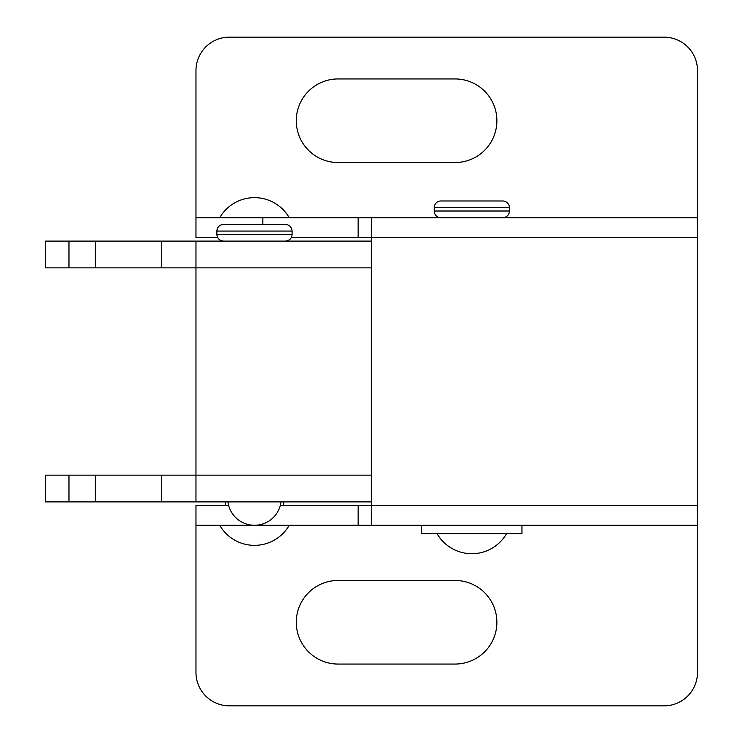 <?xml version="1.0" encoding="UTF-8"?>
<svg xmlns="http://www.w3.org/2000/svg" width="743" height="743" viewBox="0 0 743 743"><rect width="100%" height="100%" fill="white"/><g stroke="black" fill="none" stroke-linecap="round" stroke-linejoin="round"><path stroke-width="1.11" d="M371.5 217.699L697.491 217.699L697.491 70.585A33.435 33.435 0 0 0 664.056 37.15L229.401 37.15A33.435 33.435 0 0 0 195.966 70.585L195.966 217.699L371.5 217.699L371.5 241.104L195.966 241.104L195.966 501.896L45.509 501.896L45.509 475.149L371.5 475.149L371.5 525.301L195.966 525.301L195.966 672.415A33.435 33.435 0 0 0 229.401 705.85L664.056 705.85A33.435 33.435 0 0 0 697.491 672.415L697.491 525.301L371.5 525.301M217.755 237.76L195.966 237.76L195.966 217.699M338.065 162.531L455.087 162.531A41.794 41.794 0 0 0 496.881 120.737A41.794 41.794 0 0 0 455.087 78.944L338.065 78.944A41.794 41.794 0 0 0 296.271 120.737A41.794 41.794 0 0 0 338.065 162.531M697.491 217.699L697.491 525.301M455.087 580.469L338.065 580.469A41.794 41.794 0 0 0 296.271 622.262A41.794 41.794 0 0 0 338.065 664.056L455.087 664.056A41.794 41.794 0 0 0 496.881 622.262A41.794 41.794 0 0 0 455.087 580.469M195.966 525.301L195.966 505.24L228.575 505.24M280.38 505.24L697.491 505.24M697.491 237.76L291.2 237.76M421.652 525.301L421.652 533.66L521.957 533.66L521.957 525.301M502.732 217.699A6.687 6.687 0 0 0 509.419 211.012L509.419 207.668A6.687 6.687 0 0 0 502.732 200.982L440.878 200.982A6.687 6.687 0 0 0 434.191 207.668L509.419 207.668M440.878 217.699A6.687 6.687 0 0 1 434.191 211.012L434.191 207.668M236.692 224.386L285.405 224.386C289.501 224.823 291.73 227.052 292.092 231.073L216.863 231.073C217.225 227.052 219.454 224.823 223.55 224.386L236.692 224.386M272.263 224.386L223.55 224.386M371.5 241.104L371.5 267.851L45.509 267.851L45.509 241.104L195.966 241.104M371.5 267.851L371.5 475.149M371.5 501.896L195.966 501.896M283.733 501.896L283.733 505.24M225.222 501.896L225.222 505.24M358.126 217.699L358.126 237.76M358.126 505.24L358.126 525.301M262.836 217.699L262.836 224.386M262.836 523.964L262.836 525.301M434.191 211.012L509.419 211.012M223.55 241.104C219.454 240.667 217.225 238.438 216.863 234.416L292.092 234.416L292.092 231.073M161.723 241.104L161.723 267.851M161.723 475.149L161.723 501.896M95.633 241.104L95.633 267.851M95.633 475.149L95.633 501.896M68.969 241.104L68.969 267.851M68.969 475.149L68.969 501.896M289.222 217.699A40.122 40.122 0 0 0 219.733 217.699M437.06 533.66A40.122 40.122 0 0 0 506.55 533.66M292.092 234.416C291.73 238.438 289.501 240.667 285.405 241.104M227.943 501.896A26.748 26.748 0 0 0 281.012 501.896M216.863 234.416L216.863 231.073M219.733 525.301A40.122 40.122 0 0 0 289.222 525.301"/></g></svg>
